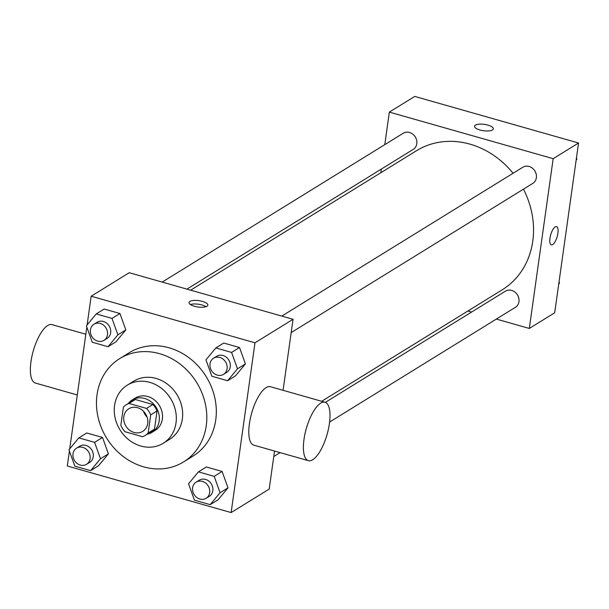<?xml version="1.0" encoding="UTF-8"?>
<svg xmlns="http://www.w3.org/2000/svg" width="609" height="609" viewBox="0 0 609 609"><rect width="100%" height="100%" fill="white"/><g stroke="black" fill="none" stroke-linecap="round" stroke-linejoin="round"><path stroke-width="0.91" d="M147.089 417.096A13.284 11.571 58.3 0 1 143.496 411.281M123.825 416.67A13.284 11.571 58.3 0 1 128.788 408.761A13.284 11.571 58.3 0 1 145.62 413.983A13.284 11.571 58.3 0 1 142.75 431.37A13.284 11.571 58.3 0 1 129.466 430.106A13.284 11.571 58.3 0 1 123.825 416.67M125.028 431.728L142.536 436.706A18.042 15.712 58.3 0 0 145.246 435.412A18.042 15.712 58.3 0 0 148.147 433.022L150.697 414.874A18.042 15.712 58.3 0 0 146.518 408.411L129.001 403.432A18.042 15.712 58.3 0 0 126.291 404.719A18.042 15.712 58.3 0 0 123.399 407.109L120.848 425.257A18.042 15.712 58.3 0 0 125.028 431.728M146.518 408.411L152.859 404.49L135.35 399.512L129.001 403.432M126.291 404.719L132.64 400.798A18.042 15.712 58.3 0 1 135.35 399.512M152.859 404.49A18.042 15.712 58.3 0 1 157.046 410.953L150.697 414.874M145.246 435.412L151.595 431.499A18.042 15.712 58.3 0 0 154.496 429.101L157.046 410.953M147.218 434.202A18.978 16.534 -121.7 0 0 152.09 432.299A18.978 16.534 -121.7 0 0 158.88 414.082A18.978 16.534 -121.7 0 0 144.599 398.461A18.978 16.534 -121.7 0 0 132.145 399.999A18.978 16.534 -121.7 0 0 128.263 403.501M132.145 399.999L135.32 398.042A18.978 16.534 58.3 0 1 147.774 396.505A18.978 16.534 58.3 0 1 162.055 412.126A18.978 16.534 58.3 0 1 155.265 430.342L152.09 432.299M154.496 429.101L148.147 433.022M149.761 382.353A34.165 29.765 -121.7 0 0 127.342 385.116A34.165 29.765 -121.7 0 0 119.965 429.825A34.165 29.765 -121.7 0 0 163.242 443.261A34.165 29.765 -121.7 0 0 175.468 410.474A34.165 29.765 -121.7 0 0 149.761 382.353M163.242 443.261L169.584 439.34A34.165 29.765 -121.7 0 0 181.809 406.553A34.165 29.765 -121.7 0 0 156.11 378.44A34.165 29.765 -121.7 0 0 133.683 381.204L127.342 385.116M159.588 353.677A60.74 52.914 -121.7 0 0 119.722 358.594A60.74 52.914 -121.7 0 0 106.613 438.069A60.74 52.914 -121.7 0 0 183.545 461.949A60.74 52.914 -121.7 0 0 205.286 403.66A60.74 52.914 -121.7 0 0 159.588 353.677M119.722 358.594L129.237 352.718A60.74 52.914 58.3 0 1 169.104 347.808A60.74 52.914 58.3 0 1 214.802 397.784A60.74 52.914 58.3 0 1 193.061 456.072L183.545 461.949M227.614 380.716L235.546 375.814L245.419 363.908L239.52 347.518L223.762 343.042L215.83 347.937L205.956 359.843L211.856 376.233L227.614 380.716L237.487 368.803L231.595 352.421L215.83 347.937M210.196 504.648L218.129 499.753L228.002 487.847L222.102 471.457L206.344 466.974L198.412 471.868L188.539 483.782L194.431 500.164L210.196 504.648L220.07 492.742L214.178 476.352L198.412 471.868M69.411 451.048L67.31 465.999L231.131 512.572L254.988 342.798L91.167 296.218L87.133 324.917M86.828 327.117L69.715 448.856M108.029 346.711L115.961 341.816L125.827 329.911L119.935 313.521L104.169 309.037L96.237 313.939L86.371 325.845L92.263 342.235L108.029 346.711L117.895 334.805L112.003 318.416L96.237 313.939M90.612 470.65L98.536 465.756L108.41 453.842L102.518 437.46L86.752 432.976L78.82 437.871L68.954 449.777L74.846 466.167L90.612 470.65L100.477 458.744L94.585 442.355L78.82 437.871M283.071 390.323L293.058 319.291L129.237 272.718L91.167 296.218M293.058 319.291L254.988 342.798M189.924 301.409A9.493 3.212 -172 0 1 200.704 300.968A9.493 3.212 -172 0 1 207.852 305.162A9.493 3.212 -172 0 1 198.009 307.02A9.493 3.212 -172 0 1 189.056 302.521A9.493 3.212 -172 0 1 189.924 301.409M231.131 512.572L269.193 489.065L274.537 451.041M308.398 460.67L253.786 445.141A30.366 10.795 -74.1 0 1 249.401 423.765A30.366 10.795 -74.1 0 1 270.396 386.715L325.008 402.244A30.366 10.795 -74.1 0 1 327.086 434.407A30.366 10.795 -74.1 0 1 308.398 460.67A30.366 10.795 -74.1 0 1 304.013 439.287A30.366 10.795 -74.1 0 1 325.008 402.244M85.823 334.242L51.971 324.62A30.366 10.795 105.9 0 0 33.282 350.875A30.366 10.795 105.9 0 0 35.36 383.046L77.29 394.967M190.419 304.53A9.493 3.212 -172 0 1 205.994 306.715M190.64 290.173L416.411 150.766A81.69 71.169 58.3 0 1 513.075 173.268M523.443 189.171A81.69 71.169 58.3 0 1 502.25 289.785L321.666 401.293M281.784 316.086L522.849 167.231A9.493 8.267 58.3 0 1 534.869 170.962A9.493 8.267 58.3 0 1 532.822 183.378L291.186 332.583M162.192 282.089L403.265 133.234A9.493 8.267 58.3 0 1 415.285 136.964A9.493 8.267 58.3 0 1 413.237 149.38L186.933 289.123M325.351 402.359L505.432 291.163A9.493 8.267 58.3 0 1 517.452 294.901A9.493 8.267 58.3 0 1 515.404 307.317L329.591 422.052M496.358 319.078L529.312 328.449L553.17 158.675L389.349 112.102L384.781 144.645M381.348 169.074L380.831 172.735M467.91 310.993L471.617 312.044M529.312 328.449L554.692 312.782L578.55 143.001L553.17 158.675M578.55 143.001L414.729 96.428L389.349 112.102M475.416 125.127A9.493 3.212 -172 0 1 486.203 124.685A9.493 3.212 -172 0 1 493.351 128.872A9.493 3.212 -172 0 1 483.5 130.737A9.493 3.212 -172 0 1 474.556 126.23A9.493 3.212 -172 0 1 475.416 125.127M549.965 238.172A9.493 3.372 -74.1 0 1 556.527 226.601A9.493 3.372 -74.1 0 1 557.174 236.65A9.493 3.372 -74.1 0 1 551.335 244.856A9.493 3.372 -74.1 0 1 549.965 238.172M556.527 226.594A9.493 3.372 -74.1 0 1 557.174 236.65A9.493 3.372 -74.1 0 1 551.335 244.856M474.556 126.23A9.493 3.212 -172 0 1 475.416 125.134A9.493 3.212 -172 0 1 486.195 124.685A9.493 3.212 -172 0 1 493.351 128.872M558.719 284.083L559.488 283.155L559.032 281.883M559.488 283.155L558.796 283.588M576.144 160.144L576.906 159.223L576.449 157.952M576.906 159.223L576.213 159.649M76.559 448.148L79.733 446.184A9.493 8.267 58.3 0 1 91.753 449.914A9.493 8.267 58.3 0 1 89.706 462.338L86.531 464.294A9.493 8.267 58.3 0 1 77.038 463.396A9.493 8.267 58.3 0 1 73.011 453.796A9.493 8.267 58.3 0 1 76.559 448.148A9.493 8.267 58.3 0 1 88.579 451.878A9.493 8.267 58.3 0 1 86.531 464.294M98.536 465.756L108.41 453.842L100.477 458.744M108.41 453.842L102.518 437.46L94.585 442.355M102.518 437.46L86.752 432.976M196.144 482.145L199.318 480.181A9.493 8.267 58.3 0 1 211.338 483.919A9.493 8.267 58.3 0 1 209.29 496.335L206.116 498.291A9.493 8.267 58.3 0 1 196.631 497.393A9.493 8.267 58.3 0 1 192.604 487.794A9.493 8.267 58.3 0 1 196.144 482.145A9.493 8.267 58.3 0 1 208.164 485.875A9.493 8.267 58.3 0 1 206.116 498.291M218.129 499.753L228.002 487.847L220.07 492.742M228.002 487.847L222.102 471.457L214.178 476.352M222.102 471.457L206.344 466.974M93.976 324.209L97.151 322.252A9.493 8.267 58.3 0 1 109.171 325.982A9.493 8.267 58.3 0 1 107.123 338.398L103.949 340.362A9.493 8.267 58.3 0 1 94.456 339.457A9.493 8.267 58.3 0 1 90.429 329.857A9.493 8.267 58.3 0 1 93.976 324.209A9.493 8.267 58.3 0 1 105.996 327.939A9.493 8.267 58.3 0 1 103.949 340.362M115.961 341.816L125.827 329.911L117.895 334.805M125.827 329.911L119.935 313.521L112.003 318.416M119.935 313.521L104.169 309.037M213.561 358.206L216.735 356.25A9.493 8.267 58.3 0 1 228.756 359.98A9.493 8.267 58.3 0 1 226.708 372.396L223.533 374.36A9.493 8.267 58.3 0 1 214.048 373.454A9.493 8.267 58.3 0 1 210.021 363.855A9.493 8.267 58.3 0 1 213.561 358.206A9.493 8.267 58.3 0 1 225.581 361.936A9.493 8.267 58.3 0 1 223.533 374.36M235.546 375.814L245.419 363.908L237.487 368.803M245.419 363.908L239.52 347.518L231.595 352.421M239.52 347.518L223.762 343.042M280.087 452.616L273.768 456.522"/></g></svg>
